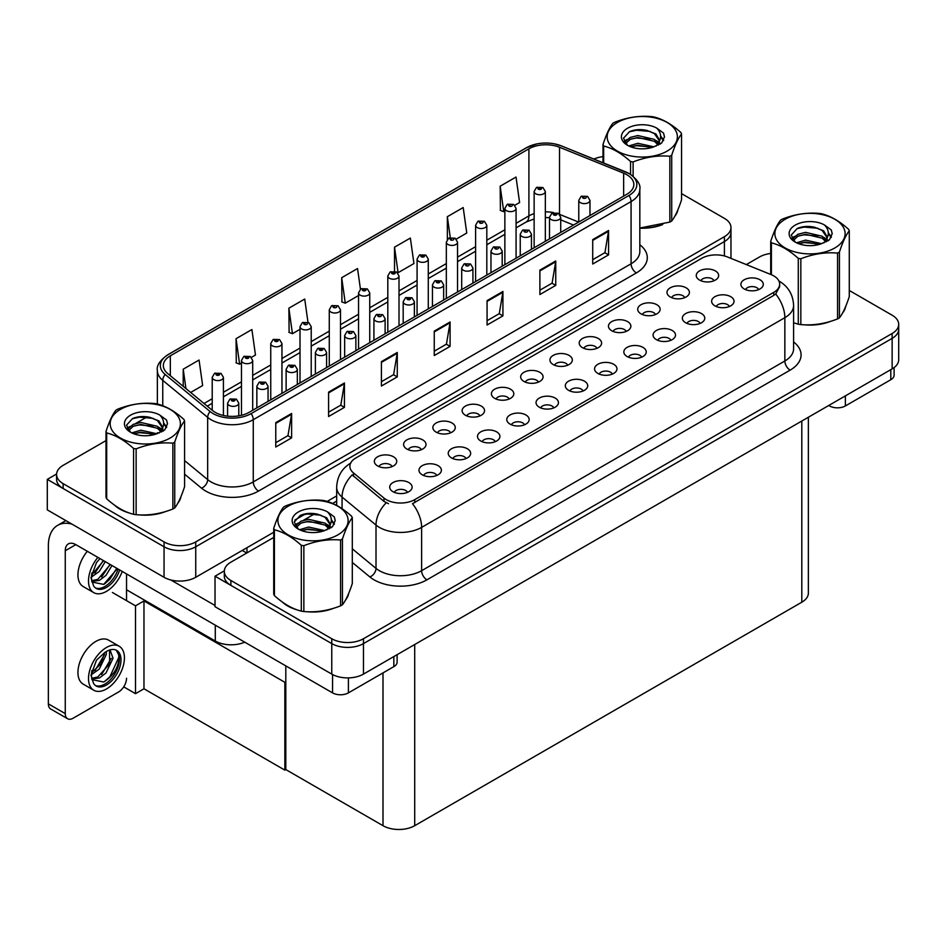 <?xml version="1.0" encoding="UTF-8"?>
<svg xmlns="http://www.w3.org/2000/svg" width="946" height="946" viewBox="0 0 946 946"><rect width="100%" height="100%" fill="white"/><g stroke="black" fill="none" stroke-linecap="round" stroke-linejoin="round"><path stroke-width="1.42" d="M244.73 642.157A22.408 12.937 180 0 1 215.286 641.021L126.539 589.784M273.725 532.255L195.739 577.285A22.408 12.937 0 0 1 164.048 577.285L47.3 509.882L47.3 479.374L164.048 546.776A22.408 12.937 0 0 0 195.739 546.776L724.411 241.549A22.408 12.937 0 0 0 730.974 232.409A22.408 12.937 0 0 1 724.411 241.549L195.739 546.776A22.408 12.937 0 0 1 164.048 546.776L63.146 488.526A22.408 12.937 0 0 1 56.583 479.374L56.583 474.502A22.408 12.937 0 0 0 63.146 483.654L164.048 541.904A22.408 12.937 0 0 0 195.739 541.904L724.411 236.677A22.408 12.937 0 0 0 730.974 227.525A22.408 12.937 0 0 0 724.411 218.372L681.558 193.634M56.594 474.005L47.3 479.374M294.833 520.064L305.676 513.808M327.139 501.415L336.67 495.917M285.81 681.735L284.852 682.291L143.969 600.947L144.915 600.403L135.514 605.83L112.385 592.468M143.969 600.947L143.969 688.783L135.514 693.666L123.725 686.855M135.514 693.666L135.514 605.83M284.852 682.291L284.852 770.127L285.81 769.571L285.81 665.878M284.852 770.127L143.969 688.783M567.695 365.227A6.728 3.879 0 0 0 565.885 363.335A6.728 3.879 0 0 0 559.263 362.353A6.728 3.879 0 0 0 554.569 365.227M569.054 355.4A11.21 6.468 0 0 0 554.699 354.679A11.21 6.468 0 0 0 550.986 362.72A11.21 6.468 0 0 0 553.209 364.553A11.21 6.468 0 0 0 571.278 362.72A11.21 6.468 0 0 0 569.054 355.4M538.428 382.113A6.728 3.879 0 0 0 536.619 380.233A6.728 3.879 0 0 0 529.997 379.24A6.728 3.879 0 0 0 525.314 382.113M539.788 372.298A11.21 6.468 0 0 0 525.432 371.577A11.21 6.468 0 0 0 521.719 379.618A11.21 6.468 0 0 0 523.942 381.451A11.21 6.468 0 0 0 542.011 379.618A11.21 6.468 0 0 0 539.788 372.298M509.161 399.011A6.728 3.879 0 0 0 507.352 397.119A6.728 3.879 0 0 0 500.73 396.138A6.728 3.879 0 0 0 496.047 399.011M510.521 389.196A11.21 6.468 0 0 0 496.165 388.475A11.21 6.468 0 0 0 492.452 396.516A11.21 6.468 0 0 0 494.675 398.349A11.21 6.468 0 0 0 512.744 396.516A11.21 6.468 0 0 0 510.521 389.196M700.123 323.414A6.728 3.879 0 0 0 698.325 321.522A6.728 3.879 0 0 0 691.692 320.54A6.728 3.879 0 0 0 687.009 323.414M701.494 313.587A11.21 6.468 0 0 0 687.127 312.866A11.21 6.468 0 0 0 683.414 320.907A11.21 6.468 0 0 0 685.637 322.74A11.21 6.468 0 0 0 703.718 320.907A11.21 6.468 0 0 0 701.494 313.587M612.334 374.096A6.728 3.879 0 0 0 610.525 372.204A6.728 3.879 0 0 0 603.903 371.222A6.728 3.879 0 0 0 599.208 374.096M613.694 364.281A11.21 6.468 0 0 0 599.338 363.56A11.21 6.468 0 0 0 595.625 371.601A11.21 6.468 0 0 0 597.848 373.422A11.21 6.468 0 0 0 615.917 371.601A11.21 6.468 0 0 0 613.694 364.281M714.017 280.737A6.728 3.879 0 0 0 712.208 278.845A6.728 3.879 0 0 0 705.586 277.864A6.728 3.879 0 0 0 700.903 280.737M715.377 270.923A11.21 6.468 0 0 0 701.021 270.201A11.21 6.468 0 0 0 697.308 278.242A11.21 6.468 0 0 0 699.532 280.075A11.21 6.468 0 0 0 717.6 278.242A11.21 6.468 0 0 0 715.377 270.923M641.589 357.198A6.728 3.879 0 0 0 639.792 355.306A6.728 3.879 0 0 0 633.17 354.324A6.728 3.879 0 0 0 628.475 357.198M642.961 347.383A11.21 6.468 0 0 0 628.593 346.662A11.21 6.468 0 0 0 624.892 354.703A11.21 6.468 0 0 0 627.115 356.536A11.21 6.468 0 0 0 645.184 354.703A11.21 6.468 0 0 0 642.961 347.383M729.39 306.516A6.728 3.879 0 0 0 727.58 304.624A6.728 3.879 0 0 0 720.958 303.642A6.728 3.879 0 0 0 716.276 306.516M730.75 296.689A11.21 6.468 0 0 0 716.394 295.968A11.21 6.468 0 0 0 712.681 304.009A11.21 6.468 0 0 0 714.904 305.842A11.21 6.468 0 0 0 732.973 304.009A11.21 6.468 0 0 0 730.75 296.689M421.36 449.705A6.728 3.879 0 0 0 419.563 447.813A6.728 3.879 0 0 0 412.941 446.831A6.728 3.879 0 0 0 408.246 449.705M422.732 439.878A11.21 6.468 0 0 0 408.365 439.157A11.21 6.468 0 0 0 404.663 447.198A11.21 6.468 0 0 0 406.886 449.031A11.21 6.468 0 0 0 424.955 447.198A11.21 6.468 0 0 0 422.732 439.878M495.266 441.687A6.728 3.879 0 0 0 493.457 439.795A6.728 3.879 0 0 0 486.835 438.802A6.728 3.879 0 0 0 482.153 441.687M496.638 431.861A11.21 6.468 0 0 0 482.271 431.14A11.21 6.468 0 0 0 478.558 439.18A11.21 6.468 0 0 0 480.781 441.013A11.21 6.468 0 0 0 498.861 439.18A11.21 6.468 0 0 0 496.638 431.861M655.483 314.533A6.728 3.879 0 0 0 653.686 312.641A6.728 3.879 0 0 0 647.064 311.66A6.728 3.879 0 0 0 642.369 314.533M656.855 304.718A11.21 6.468 0 0 0 642.488 303.997A11.21 6.468 0 0 0 638.775 312.038A11.21 6.468 0 0 0 641.01 313.859A11.21 6.468 0 0 0 659.078 312.038A11.21 6.468 0 0 0 656.855 304.718M436.733 475.471A6.728 3.879 0 0 0 434.935 473.579A6.728 3.879 0 0 0 428.313 472.598A6.728 3.879 0 0 0 423.619 475.471M438.104 465.657A11.21 6.468 0 0 0 423.737 464.935A11.21 6.468 0 0 0 420.036 472.976A11.21 6.468 0 0 0 422.259 474.809A11.21 6.468 0 0 0 440.328 472.976A11.21 6.468 0 0 0 438.104 465.657M670.856 340.3A6.728 3.879 0 0 0 669.058 338.42A6.728 3.879 0 0 0 662.425 337.426A6.728 3.879 0 0 0 657.742 340.3M672.228 330.485A11.21 6.468 0 0 0 657.86 329.764A11.21 6.468 0 0 0 654.147 337.805A11.21 6.468 0 0 0 656.382 339.638A11.21 6.468 0 0 0 674.451 337.805A11.21 6.468 0 0 0 672.228 330.485M524.533 424.789A6.728 3.879 0 0 0 522.724 422.897A6.728 3.879 0 0 0 516.102 421.916A6.728 3.879 0 0 0 511.419 424.789M525.893 414.963A11.21 6.468 0 0 0 511.538 414.242A11.21 6.468 0 0 0 507.825 422.283A11.21 6.468 0 0 0 510.048 424.115A11.21 6.468 0 0 0 528.116 422.283A11.21 6.468 0 0 0 525.893 414.963M684.75 297.635A6.728 3.879 0 0 0 682.953 295.743A6.728 3.879 0 0 0 676.319 294.762A6.728 3.879 0 0 0 671.636 297.635M686.122 287.821A11.21 6.468 0 0 0 671.755 287.099A11.21 6.468 0 0 0 668.042 295.14A11.21 6.468 0 0 0 670.265 296.973A11.21 6.468 0 0 0 688.345 295.14A11.21 6.468 0 0 0 686.122 287.821M583.067 390.994A6.728 3.879 0 0 0 581.258 389.102A6.728 3.879 0 0 0 574.636 388.12A6.728 3.879 0 0 0 569.941 390.994M584.427 381.179A11.21 6.468 0 0 0 570.071 380.458A11.21 6.468 0 0 0 566.358 388.499A11.21 6.468 0 0 0 568.581 390.32A11.21 6.468 0 0 0 586.65 388.499A11.21 6.468 0 0 0 584.427 381.179M596.961 348.329A6.728 3.879 0 0 0 595.152 346.437A6.728 3.879 0 0 0 588.53 345.456A6.728 3.879 0 0 0 583.836 348.329M598.321 338.502A11.21 6.468 0 0 0 583.966 337.781A11.21 6.468 0 0 0 580.253 345.822A11.21 6.468 0 0 0 582.476 347.655A11.21 6.468 0 0 0 600.544 345.822A11.21 6.468 0 0 0 598.321 338.502M553.8 407.892A6.728 3.879 0 0 0 551.991 406A6.728 3.879 0 0 0 545.369 405.018A6.728 3.879 0 0 0 540.674 407.892M555.16 398.065A11.21 6.468 0 0 0 540.805 397.344A11.21 6.468 0 0 0 537.091 405.385A11.21 6.468 0 0 0 539.315 407.218A11.21 6.468 0 0 0 557.383 405.385A11.21 6.468 0 0 0 555.16 398.065M466 458.574A6.728 3.879 0 0 0 464.202 456.693A6.728 3.879 0 0 0 457.568 455.7A6.728 3.879 0 0 0 452.886 458.574M467.371 448.759A11.21 6.468 0 0 0 453.004 448.037A11.21 6.468 0 0 0 449.291 456.078A11.21 6.468 0 0 0 451.514 457.911A11.21 6.468 0 0 0 469.594 456.078A11.21 6.468 0 0 0 467.371 448.759M626.217 331.431A6.728 3.879 0 0 0 624.419 329.539A6.728 3.879 0 0 0 617.797 328.558A6.728 3.879 0 0 0 613.103 331.431M627.588 321.605A11.21 6.468 0 0 0 613.233 320.883A11.21 6.468 0 0 0 609.52 328.924A11.21 6.468 0 0 0 611.743 330.757A11.21 6.468 0 0 0 629.811 328.924A11.21 6.468 0 0 0 627.588 321.605M407.466 492.369A6.728 3.879 0 0 0 405.668 490.477A6.728 3.879 0 0 0 399.046 489.496A6.728 3.879 0 0 0 394.352 492.369M408.838 482.555A11.21 6.468 0 0 0 394.482 481.833A11.21 6.468 0 0 0 390.769 489.874A11.21 6.468 0 0 0 392.992 491.695A11.21 6.468 0 0 0 411.061 489.874A11.21 6.468 0 0 0 408.838 482.555M479.894 415.909A6.728 3.879 0 0 0 478.097 414.017A6.728 3.879 0 0 0 471.463 413.035A6.728 3.879 0 0 0 466.78 415.909M481.266 406.094A11.21 6.468 0 0 0 466.898 405.373A11.21 6.468 0 0 0 463.185 413.414A11.21 6.468 0 0 0 465.408 415.235A11.21 6.468 0 0 0 483.489 413.414A11.21 6.468 0 0 0 481.266 406.094M450.627 432.807A6.728 3.879 0 0 0 448.83 430.915A6.728 3.879 0 0 0 442.196 429.933A6.728 3.879 0 0 0 437.513 432.807M451.999 422.992A11.21 6.468 0 0 0 437.631 422.271A11.21 6.468 0 0 0 433.918 430.312A11.21 6.468 0 0 0 436.141 432.133A11.21 6.468 0 0 0 454.222 430.312A11.21 6.468 0 0 0 451.999 422.992M758.657 289.618A6.728 3.879 0 0 0 756.847 287.726A6.728 3.879 0 0 0 750.225 286.744A6.728 3.879 0 0 0 745.543 289.618M760.016 279.791A11.21 6.468 0 0 0 745.661 279.07A11.21 6.468 0 0 0 741.948 287.111A11.21 6.468 0 0 0 744.171 288.944A11.21 6.468 0 0 0 762.24 287.111A11.21 6.468 0 0 0 760.016 279.791M392.105 466.603A6.728 3.879 0 0 0 390.296 464.711A6.728 3.879 0 0 0 383.674 463.729A6.728 3.879 0 0 0 378.979 466.603M393.465 456.776A11.21 6.468 0 0 0 379.11 456.055A11.21 6.468 0 0 0 375.396 464.096A11.21 6.468 0 0 0 377.62 465.929A11.21 6.468 0 0 0 395.688 464.096A11.21 6.468 0 0 0 393.465 456.776M773.757 275.889A20.173 11.648 0 0 0 771.061 274.588L727.569 257.005A20.173 11.648 0 0 0 701.731 258.305L355.767 458.041A20.173 11.648 0 0 0 349.866 466.283A20.173 11.648 0 0 0 353.508 472.965L383.97 498.069A20.173 11.648 0 0 0 414.75 499.63L773.757 292.361A20.173 11.648 0 0 0 779.658 284.131A20.173 11.648 0 0 0 773.757 275.889M224.32 570.84L215.026 576.209L331.762 643.611A22.408 12.937 0 0 0 363.465 643.611L892.137 338.384A22.408 12.937 0 0 0 898.7 329.232A22.408 12.937 0 0 1 892.137 338.384L363.465 643.611A22.408 12.937 0 0 1 331.762 643.611L230.871 585.361A22.408 12.937 0 0 1 224.308 576.209L224.308 571.337A22.408 12.937 0 0 0 230.871 580.477L331.762 638.739A22.408 12.937 0 0 0 363.465 638.739L892.137 333.5A22.408 12.937 0 0 0 898.7 324.36A22.408 12.937 0 0 0 892.137 315.207L849.283 290.469M215.026 576.209L215.026 606.705L331.762 674.108A22.408 12.937 0 0 0 363.465 674.108L892.137 368.881A22.408 12.937 0 0 0 898.7 359.74L898.7 324.36M808.369 417.245L808.369 593.047A22.408 12.937 180 0 1 801.806 602.2L414.703 825.692A22.408 12.937 180 0 1 383 825.692L285.81 769.571M114.608 505.188A35.853 20.706 0 0 0 119.929 509.114A35.853 20.706 0 0 0 129.496 513.063M626.843 174.726A23.91 13.8 180 0 1 633.844 184.494A23.91 13.8 180 0 1 626.843 194.249L249.035 412.373A23.91 13.8 180 0 1 212.554 410.529L167.655 373.504A23.91 13.8 180 0 1 163.327 365.594A23.91 13.8 180 0 1 170.327 355.826L528.909 148.806A23.91 13.8 180 0 1 559.524 147.257L623.651 173.177A23.91 13.8 180 0 1 626.843 174.726M628.96 173.508A26.89 15.526 0 0 0 625.365 171.77L561.238 145.85A26.89 15.526 0 0 0 554.782 143.922A26.89 15.526 0 0 0 536.843 143.922A26.89 15.526 0 0 0 526.792 147.588L168.211 354.608A26.89 15.526 0 0 0 165.207 374.498L210.107 411.522A26.89 15.526 0 0 0 251.151 413.591L628.96 195.467A26.89 15.526 0 0 0 628.96 173.508M275.771 422.625L275.771 447.02L291.616 437.868L291.616 413.473L275.771 422.625M275.771 442.693L287.974 435.645L291.557 414.277A5.972 3.453 -120 0 0 291.616 413.473M287.868 435.704L291.616 437.868M328.593 392.129L328.593 416.524L344.439 407.371L344.439 382.976L328.593 392.129M328.593 412.196L340.797 405.148L344.379 383.78A5.972 3.453 -120 0 0 344.439 382.976M340.69 405.207L344.439 407.371M381.415 361.62L381.415 386.027L397.273 376.875L397.273 352.48L381.415 361.62M381.415 381.699L393.631 374.651L397.202 353.284A5.972 3.453 -120 0 0 397.273 352.48M393.524 374.711L397.273 376.875M592.716 239.634L592.716 264.029L608.574 254.876L608.574 230.481L592.716 239.634M592.716 259.701L604.932 252.653L608.503 231.297A5.972 3.453 -120 0 0 608.574 230.481M604.825 252.712L608.574 254.876M539.894 270.13L539.894 294.525L555.74 285.385L555.74 260.978L539.894 270.13M539.894 290.197L552.097 283.15L555.68 261.794A5.972 3.453 -120 0 0 555.74 260.978M551.991 283.209L555.74 285.385M487.072 300.627L487.072 325.022L502.917 315.881L502.917 291.474L487.072 300.627M487.072 320.694L499.275 313.646L502.858 292.29A5.972 3.453 -120 0 0 502.917 291.474M499.169 313.717L502.917 315.881M434.249 331.124L434.249 355.53L450.095 346.378L450.095 321.971L434.249 331.124M434.249 351.191L446.453 344.155L450.024 322.787A5.972 3.453 -120 0 0 450.095 321.971M446.346 344.214L450.095 346.378M639.827 228.199A35.853 20.706 0 0 0 662.708 224.557M674.817 216.244A35.853 20.706 0 0 0 677.939 209.669M139.168 514.872A35.853 20.706 0 0 0 165.727 511.49M177.836 503.166A35.853 20.706 0 0 0 180.958 496.591M602.98 156.622A22.408 12.937 0 0 0 593.934 159.046M147.209 416.819L135.822 423.394M105.999 440.611L63.146 465.349A22.408 12.937 0 0 0 56.583 474.502M251.423 357.363L255.467 355.034L251.896 329.539L236.051 338.692L236.299 362.945M190.643 392.46L202.645 385.53L199.062 360.036L183.217 369.188L183.217 386.346M394.517 247.19L398.1 272.685L413.946 263.544L410.363 238.049L394.517 247.19L394.517 271.254M456.279 239.09L466.768 233.035L463.197 207.552L447.352 216.693L447.352 239.385M514.813 205.306L519.602 202.539L516.019 177.044L500.174 186.196L500.422 210.45M307.982 322.279L304.718 299.042L288.873 308.195L289.121 332.448M360.45 289.216L357.541 268.546L341.695 277.698L341.955 301.94M341.695 277.698L345.278 303.181L358.546 295.53M345.278 303.181L341.695 301.845M398.1 272.685L397.107 272.318M447.352 216.693L450.272 237.576M500.174 186.196L503.745 211.691L504.868 211.041M503.745 211.691L500.174 210.355M288.873 308.195L292.444 333.69L300.012 329.314M292.444 333.69L288.873 332.353M236.051 338.692L239.622 364.186L241.478 363.11M239.622 364.186L236.051 362.85M183.217 369.188L185.936 388.593M282.334 602.023A35.853 20.706 0 0 0 287.655 605.948A35.853 20.706 0 0 0 297.221 609.898M779.658 284.131L779.658 286.603L775.708 293.981L773.757 295.4L412.48 503.686A26.145 15.101 60 0 1 421.62 527.383A29.882 17.253 180 0 1 379.358 527.383A29.882 17.253 180 0 1 376.011 525.077L342.074 497.099A29.882 17.253 180 0 1 336.67 487.202L336.67 505.412M388.499 503.686L383.97 501.404L352.149 474.904A26.145 17.489 129.5 0 0 342.074 497.099L342.074 508.7M798.282 324.206L798.282 258.376A40.347 23.295 -0 0 0 800.836 258.766L800.836 324.596A40.347 23.295 -0 0 1 798.282 324.206L793.599 322.752A35.853 20.706 0 0 0 794.202 322.964M803.864 324.774A35.853 20.706 0 0 0 830.434 321.392M842.531 313.079A35.853 20.706 0 0 0 845.665 306.492M306.882 611.707A35.853 20.706 0 0 0 333.453 608.325M345.55 600A35.853 20.706 0 0 0 348.684 593.426M770.706 253.445A22.408 12.937 0 0 0 759.543 256.957L746.323 264.584M336.67 501.096L332.614 503.438M314.935 513.654L303.548 520.217M273.725 537.434L230.871 562.184A22.408 12.937 0 0 0 224.308 571.337M223.422 415.471L223.422 377.359A5.605 3.24 180 0 1 219.969 380.351A5.605 3.24 180 0 1 213.855 379.642A5.605 3.24 180 0 1 212.211 377.359L214.446 373.469A3.737 2.247 57.8 0 1 216.445 373.575A1.868 1.076 0 0 0 216.504 375.065A1.868 1.076 0 0 0 219.141 375.065A1.868 1.076 0 0 0 219.141 373.54A1.868 1.076 0 0 0 216.563 373.516L218.561 374.309L217.296 374.616L216.445 373.575M217.32 374.628L217.32 373.989M216.563 373.516A3.737 2.058 -117.9 0 0 214.813 373.256A3.737 2.058 -117.9 0 0 214.647 373.363M217.296 374.616L217.273 374.013M238.794 415.873L238.794 403.126A5.605 3.24 180 0 1 235.341 406.118A5.605 3.24 180 0 1 229.228 405.42A5.605 3.24 180 0 1 227.584 403.126L229.819 399.236A3.737 2.247 57.8 0 1 231.817 399.354A1.868 1.076 0 0 0 231.876 400.844A1.868 1.076 0 0 0 234.513 400.844A1.868 1.076 0 0 0 234.513 399.318A1.868 1.076 0 0 0 231.936 399.283L233.934 400.075L232.669 400.383L231.817 399.354M232.692 400.395L232.692 399.756M231.936 399.283A3.737 2.058 -117.9 0 0 230.185 399.035A3.737 2.058 -117.9 0 0 230.02 399.141M232.669 400.383L232.645 399.791M252.688 410.268L252.688 360.461A5.605 3.24 180 0 1 249.224 363.453A5.605 3.24 180 0 1 243.122 362.744A5.605 3.24 180 0 1 241.478 360.461L243.713 356.571A3.737 2.247 57.8 0 1 245.712 356.677A1.868 1.076 0 0 0 245.759 358.179A1.868 1.076 0 0 0 248.408 358.179A1.868 1.076 0 0 0 248.408 356.654A1.868 1.076 0 0 0 245.818 356.618L247.828 357.411L246.563 357.718L245.712 356.677M245.818 356.618A3.737 2.058 -117.9 0 0 244.08 356.37A3.737 2.058 -117.9 0 0 243.914 356.476M281.955 393.37L281.955 343.564A5.605 3.24 180 0 1 278.491 346.555A5.605 3.24 180 0 1 272.389 345.858A5.605 3.24 180 0 1 270.745 343.564L272.98 339.673A3.737 2.247 57.8 0 1 274.979 339.791A1.868 1.076 0 0 0 275.026 341.281A1.868 1.076 0 0 0 277.675 341.281A1.868 1.076 0 0 0 277.675 339.756A1.868 1.076 0 0 0 275.085 339.72L277.095 340.513L275.818 340.82L274.979 339.791M275.085 339.72A3.737 2.058 -117.9 0 0 273.347 339.472A3.737 2.058 -117.9 0 0 273.181 339.579M311.222 376.473L311.222 326.666A5.605 3.24 180 0 1 307.757 329.657A5.605 3.24 180 0 1 301.656 328.96A5.605 3.24 180 0 1 300.012 326.666L302.247 322.775A3.737 2.247 57.8 0 1 304.234 322.893A1.868 1.076 0 0 0 304.293 324.383A1.868 1.076 0 0 0 306.942 324.383A1.868 1.076 0 0 0 306.942 322.858A1.868 1.076 0 0 0 304.352 322.823L305.109 323.296M304.352 322.823A3.737 2.058 -117.9 0 0 302.602 322.574A3.737 2.058 -117.9 0 0 302.448 322.681M305.061 323.91L304.234 322.893M305.085 323.922L305.061 323.331M268.061 401.388L268.061 386.228A5.605 3.24 180 0 1 264.596 389.22A5.605 3.24 180 0 1 258.495 388.522A5.605 3.24 180 0 1 256.851 386.228L259.086 382.35A3.737 2.247 57.8 0 1 261.084 382.456A1.868 1.076 0 0 0 261.131 383.946A1.868 1.076 0 0 0 263.78 383.946A1.868 1.076 0 0 0 263.78 382.421A1.868 1.076 0 0 0 261.191 382.385L263.201 383.177L261.924 383.485L261.084 382.456M261.191 382.385A3.737 2.058 -117.9 0 0 259.452 382.137A3.737 2.058 -117.9 0 0 259.287 382.243M297.328 384.49L297.328 369.342A5.605 3.24 180 0 1 293.863 372.322A5.605 3.24 180 0 1 287.761 371.624A5.605 3.24 180 0 1 286.118 369.342L288.353 365.452A3.737 2.247 57.8 0 1 290.351 365.558A1.868 1.076 0 0 0 290.398 367.048A1.868 1.076 0 0 0 293.047 367.048A1.868 1.076 0 0 0 293.047 365.523A1.868 1.076 0 0 0 290.457 365.487L292.468 366.291L291.191 366.587L290.351 365.558M290.457 365.487A3.737 2.058 -117.9 0 0 288.719 365.239A3.737 2.058 -117.9 0 0 288.554 365.345M326.595 367.604L326.595 352.444A5.605 3.24 180 0 1 323.13 355.424A5.605 3.24 180 0 1 317.028 354.726A5.605 3.24 180 0 1 315.385 352.444L317.62 348.554A3.737 2.247 57.8 0 1 319.606 348.66A1.868 1.076 0 0 0 319.665 350.15A1.868 1.076 0 0 0 322.314 350.15A1.868 1.076 0 0 0 322.314 348.625A1.868 1.076 0 0 0 319.724 348.601L321.735 349.393L320.458 349.701L319.606 348.66M319.724 348.601A3.737 2.058 -117.9 0 0 317.974 348.341A3.737 2.058 -117.9 0 0 317.821 348.447M355.862 350.706L355.862 335.546A5.605 3.24 180 0 1 352.397 338.538A5.605 3.24 180 0 1 346.295 337.828A5.605 3.24 180 0 1 344.651 335.546L346.886 331.656A3.737 2.247 57.8 0 1 348.873 331.762A1.868 1.076 0 0 0 348.932 333.252A1.868 1.076 0 0 0 351.569 333.252A1.868 1.076 0 0 0 351.569 331.727A1.868 1.076 0 0 0 348.991 331.703L349.748 332.176M348.991 331.703A3.737 2.058 -117.9 0 0 347.241 331.443A3.737 2.058 -117.9 0 0 347.076 331.549M349.701 332.2L348.873 331.762M845.381 395.877L845.381 405.94L890.813 379.713L890.813 369.65M894.1 367.592L894.1 375.136A11.21 6.468 180 0 1 890.813 379.713M845.381 405.94A11.21 6.468 180 0 1 829.536 405.94L829.536 405.03M828.743 405.479L829.536 405.94M348.4 677.892L348.4 692.874L393.832 666.646L393.832 656.571M246.717 553.032L242.223 550.442M215.026 605.487L170.788 579.957M65.262 713.615A11.21 6.468 120 0 0 67.58 718.735L50.682 708.98A11.21 6.468 -60 0 1 48.352 703.848L65.262 713.615L65.262 550.749A14.947 8.632 60 0 1 68.36 543.903A14.947 8.632 60 0 1 75.822 544.648L332.554 692.874L332.554 674.545M71.931 524.108A44.829 25.885 -120 0 0 57.635 525.349A44.829 25.885 -120 0 0 48.352 545.866L48.352 703.848M67.58 718.735A11.21 6.468 120 0 0 73.185 718.191L118.617 691.952A11.21 6.468 120 0 0 126.539 678.235M126.539 600.639L126.539 573.926M397.119 654.679L397.119 662.07A11.21 6.468 180 0 1 393.832 666.646M348.4 692.874A11.21 6.468 180 0 1 332.554 692.874M119.161 646.236L108.601 640.135A25.4 14.663 120 0 0 95.901 641.388A25.4 14.663 120 0 0 79.31 663.773A25.4 14.663 120 0 0 83.201 684.124L93.76 690.225A25.4 14.663 120 0 0 106.46 688.972A25.4 14.663 120 0 0 123.063 666.587A25.4 14.663 120 0 0 119.161 646.236A25.4 14.663 120 0 0 106.46 647.49A25.4 14.663 120 0 0 89.87 669.874A25.4 14.663 120 0 0 93.76 690.225M116.216 650.162L119.066 655.507C119.161 666.575 114.028 675.409 103.682 682.007L91.939 679.618M106.46 684.999A20.54 11.86 120 0 0 119.882 666.895A20.54 11.86 120 0 0 116.736 650.434A20.54 11.86 120 0 0 106.46 651.451A20.54 11.86 120 0 0 104.781 652.539L96.48 660.19L90.982 675.267L93.512 683.296A20.54 11.86 120 0 0 96.196 686.016A20.54 11.86 120 0 0 106.46 684.999M95.428 685.507A20.54 11.86 120 0 0 104.876 684.088A20.54 11.86 120 0 0 119.066 655.507M106.271 651.569L106.354 654.372L99.259 669.118L91.407 674.652M104.71 652.574L100.737 664.068L91.502 672.902M108.553 650.422L110.41 651.002L113.059 658.25L105.976 672.996L99.436 677.963L91.786 679.003M109.511 650.612L109.63 663.891L97.769 676.993L91.656 678.317M93.512 683.296L91.443 676.331L91.821 670.572M118.605 653.556L118.794 657.364L109.89 676.78L104.521 681.581M111.273 658.321L101.648 674.51M104.557 654.455L94.943 670.643M87.316 551.282A25.4 14.663 120 0 0 83.201 586.532L93.76 592.634A25.4 14.663 120 0 0 106.46 591.368A25.4 14.663 120 0 0 122.235 571.443M97.876 557.371A25.4 14.663 120 0 0 93.76 592.634M91.821 572.969L91.443 578.727L93.512 585.704A20.54 11.86 120 0 0 96.196 588.424A20.54 11.86 120 0 0 106.46 587.407A20.54 11.86 120 0 0 119.681 569.965M95.428 587.915A20.54 11.86 120 0 0 104.876 586.496A20.54 11.86 120 0 0 118.096 569.054M117.351 568.629L103.682 584.403L91.939 582.027M105.278 561.652L99.259 571.526L91.407 577.06M103.611 560.682L91.502 575.298M111.995 565.531L105.976 575.393L99.436 580.371L91.786 581.412M110.315 564.561L97.769 579.401L91.656 580.714M93.512 585.704L90.982 577.675L96.48 562.586L99.98 558.589M116.736 568.262L109.89 579.189L104.521 583.989M110.032 564.395L101.648 576.918M103.315 560.517L94.943 573.04M676.709 212.495A35.487 20.493 180 0 1 676.319 213.311M659.149 225.574A35.487 20.493 180 0 1 641.057 228.021M844.423 309.33A35.487 20.493 180 0 1 844.045 310.146M826.863 322.397A35.487 20.493 180 0 1 808.771 324.856M179.728 499.429A35.487 20.493 180 0 1 179.338 500.245M162.168 512.495A35.487 20.493 180 0 1 144.076 514.955M125.085 511.313A35.487 20.493 180 0 1 120.201 508.96A35.487 20.493 180 0 1 116.985 506.831M347.442 596.264A35.487 20.493 180 0 1 347.064 597.08M329.882 609.33A35.487 20.493 180 0 1 311.802 611.778M292.811 608.148A35.487 20.493 180 0 1 287.915 605.795A35.487 20.493 180 0 1 284.699 603.666M617.442 122.46A35.108 20.268 -0 0 0 617.442 151.124A35.108 20.268 -0 0 0 667.096 151.124A35.108 20.268 -0 0 0 667.096 122.46A35.108 20.268 -0 0 0 617.442 122.46M639.827 228.033L669.851 222.085A40.347 23.295 -0 0 0 670.797 221.553A40.347 23.295 -0 0 0 671.719 220.997C674.983 216.918 678.27 209.846 681.558 199.795L681.558 133.965A40.347 23.295 -0 0 0 680.872 132.487C671.885 124.352 662.921 119.172 653.982 116.961A40.347 23.295 -0 0 0 651.427 116.571C639.129 115.518 626.891 117.41 614.699 122.259A40.347 23.295 -0 0 0 613.741 122.791A40.347 23.295 -0 0 0 612.831 123.335C609.531 127.485 606.256 134.545 602.98 144.537A40.347 23.295 -0 0 0 603.666 146.015L603.666 162.984M630.556 174.371L630.556 161.541C621.569 153.406 612.606 148.226 603.666 146.015M630.556 161.541A40.347 23.295 -0 0 0 633.111 161.932L633.111 176.228M669.851 222.085L669.851 156.256C657.659 155.191 645.409 157.083 633.111 161.932M669.851 156.256A40.347 23.295 -0 0 0 670.797 155.723A40.347 23.295 -0 0 0 671.719 155.179L671.719 220.997M653.887 146.831L637.852 143.284L628.747 145.968M651.652 147.552L637.852 145.223L630.793 146.855M658.274 143.437L654.348 139.381L637.852 135.538L630.202 137.442L625.779 141.214L625.2 143.272M657.647 144.407L654.348 141.309L637.852 137.466L630.202 139.381L625.543 143.65M656.146 146.074L658.771 142.444L659.35 139.89L655.909 133.954L646.544 130.347C640.158 129.034 634.47 129.496 629.492 131.695L623.473 138.246L627.517 145.27M658.451 145.069L659.35 141.427M659.303 140.647L654.348 133.563L646.993 130.43M627.517 128.266A20.871 12.05 -0 0 0 627.517 145.306A20.871 12.05 -0 0 0 653.603 146.914L661.739 142.964L664.482 136.792L663.548 133.102L656.713 128.088A20.871 12.05 -0 0 0 627.517 128.266M656.713 128.088C661.053 132.511 661.739 137.288 658.771 142.432M602.98 162.7L602.98 144.537M681.558 133.965C678.294 138.057 675.006 145.128 671.719 155.179M650.127 146.902L636.528 145.743L631.112 146.725M660.06 144.159L659.102 143.39M658.522 142.976L657.553 142.338M650.127 139.157L636.528 137.998L631.112 138.979M625.885 141.025L624.289 142.006M663.453 140.658L660.592 136.886M650.174 131.435L636.528 130.252L629.244 131.813M664.482 136.981L663.548 133.102M660.675 143.757L659.279 142.55M658.854 142.243L655.507 140.245M627.198 139.405L623.922 141.297M663.69 140.197L660.58 135.917M785.168 219.283A35.108 20.268 -0 0 0 785.168 247.958A35.108 20.268 -0 0 0 834.821 247.958A35.108 20.268 -0 0 0 834.821 219.283A35.108 20.268 -0 0 0 785.168 219.283M800.836 324.596C813.028 325.661 825.267 323.769 837.565 318.908A40.347 23.295 -0 0 0 838.523 318.388A40.347 23.295 -0 0 0 839.433 317.832C842.709 313.753 845.984 306.681 849.283 296.63L849.283 230.8A40.347 23.295 -0 0 0 848.597 229.322C839.61 221.187 830.647 216.007 821.707 213.796A40.347 23.295 -0 0 0 819.153 213.406C806.855 212.353 794.616 214.245 782.413 219.082A40.347 23.295 -0 0 0 781.467 219.614A40.347 23.295 -0 0 0 780.545 220.17C777.257 224.308 773.97 231.38 770.706 241.372A40.347 23.295 -0 0 0 771.392 242.85L771.392 274.718M798.282 258.376C789.295 250.229 780.332 245.061 771.392 242.85M837.565 318.908L837.565 253.09C825.373 252.026 813.134 253.918 800.836 258.766M837.565 253.09A40.347 23.295 -0 0 0 838.523 252.558A40.347 23.295 -0 0 0 839.433 252.003L839.433 317.832M821.613 243.666L805.578 240.118L796.473 242.803M819.378 244.387L805.578 242.046L798.519 243.69M826 240.272L822.074 236.204L805.578 232.361L797.916 234.277L793.493 238.049L792.914 240.095M825.373 241.23L822.074 238.144L805.578 234.301L797.916 236.204L793.268 240.473M823.871 242.909L826.485 239.279L827.064 236.725L823.635 230.789L814.258 227.17C807.872 225.869 802.196 226.319 797.206 228.53L791.199 235.081L795.231 242.105A20.871 12.05 -0 0 0 821.329 243.737L829.465 239.799L832.208 233.627L831.274 229.937L824.427 224.923A20.871 12.05 -0 0 0 795.231 225.101A20.871 12.05 -0 0 0 795.231 242.141M826.165 241.892L827.076 238.262M827.017 237.481L822.074 230.398L814.707 227.253M824.427 224.923C828.779 229.334 829.465 234.123 826.485 239.267M770.706 274.446L770.706 241.372M849.283 230.8C846.008 234.892 842.732 241.951 839.433 252.003M817.841 243.737L804.242 242.578L798.826 243.56M827.774 240.994L826.828 240.225M826.248 239.811L825.279 239.172M817.841 235.992L804.242 234.833L798.826 235.814M793.599 237.86L792.003 238.841M831.179 237.481L828.306 233.721M817.9 228.258L804.242 227.087L796.97 228.636M832.208 233.816L831.274 229.937M828.4 240.58L826.993 239.385M826.579 239.078L823.233 237.068M794.924 236.228L791.648 238.132M831.404 237.032L828.306 232.751M120.461 409.382A35.108 20.268 -0 0 0 120.461 438.057A35.108 20.268 -0 0 0 170.114 438.057A35.108 20.268 -0 0 0 170.114 409.382A35.108 20.268 -0 0 0 120.461 409.382M116.76 409.713A40.347 23.295 -0 0 0 115.85 410.268C112.55 414.407 109.275 421.478 105.999 431.471A40.347 23.295 -0 0 0 106.685 432.949L106.685 498.779C115.625 506.89 124.588 512.07 133.575 514.293A40.347 23.295 -0 0 0 136.129 514.695C148.321 515.759 160.572 513.867 172.87 509.007A40.347 23.295 -0 0 0 173.816 508.475A40.347 23.295 -0 0 0 174.738 507.931C178.002 503.84 181.289 496.78 184.576 486.729L184.576 420.899A40.347 23.295 -0 0 0 183.891 419.421C174.904 411.285 165.94 406.106 157.001 403.895A40.347 23.295 -0 0 0 154.446 403.504C142.148 402.452 129.909 404.344 117.718 409.18A40.347 23.295 -0 0 0 116.76 409.713M133.575 514.293L133.575 448.475C124.588 440.328 115.625 435.148 106.685 432.949M133.575 448.475A40.347 23.295 -0 0 0 136.129 448.865L136.129 514.695M172.87 509.007L172.87 443.189C160.678 442.113 148.427 444.017 136.129 448.865M172.87 443.189A40.347 23.295 -0 0 0 173.816 442.657A40.347 23.295 -0 0 0 174.738 442.101L174.738 507.931M105.999 431.471L105.999 497.3A40.347 23.295 -0 0 0 106.685 498.779M156.906 433.753L140.871 430.205L131.766 432.901M154.671 434.486L140.871 432.145L133.812 433.788M161.293 430.371L157.367 426.303L140.871 422.46L133.22 424.376L128.798 428.148L128.218 430.194M160.666 431.329L157.367 428.242L140.871 424.399L133.22 426.303L128.561 430.572M159.165 433.008L161.79 429.378L162.369 426.812L158.928 420.887L149.563 417.269C143.177 415.968 137.489 416.417 132.511 418.629L126.492 425.18L130.536 432.204M161.47 431.991L162.369 428.349M162.322 427.58L157.367 420.497L150.012 417.352M130.536 415.199A20.871 12.05 -0 0 0 130.536 432.239A20.871 12.05 -0 0 0 156.622 433.836L164.758 429.886L167.501 423.713L166.567 420.036L159.732 415.01A20.871 12.05 -0 0 0 130.536 415.199M159.732 415.01C164.072 419.433 164.758 424.222 161.79 429.366M184.576 420.899C181.313 424.979 178.025 432.05 174.738 442.101M153.146 433.836L139.547 432.677L134.131 433.658M163.079 431.092L162.121 430.324M161.541 429.91L160.572 429.271M153.146 426.09L139.547 424.931L134.131 425.913M128.904 427.959L127.308 428.94M166.472 427.58L163.611 423.82M153.193 418.357L139.547 417.174L132.263 418.735M167.501 423.914L166.567 420.036M163.693 430.678L162.298 429.484M161.872 429.165L158.526 427.166M130.217 426.327L126.941 428.231M166.709 427.119L163.599 422.85M288.187 506.216A35.108 20.268 -0 0 0 288.187 534.88A35.108 20.268 -0 0 0 337.84 534.88A35.108 20.268 -0 0 0 337.84 506.216A35.108 20.268 -0 0 0 288.187 506.216M284.486 506.548A40.347 23.295 -0 0 0 283.564 507.091C280.276 511.242 276.989 518.313 273.725 528.306A40.347 23.295 -0 0 0 274.411 529.784L274.411 595.602C283.351 603.725 292.314 608.893 301.301 611.128A40.347 23.295 -0 0 0 303.855 611.53C316.047 612.594 328.297 610.702 340.584 605.842A40.347 23.295 -0 0 0 341.541 605.31A40.347 23.295 -0 0 0 342.452 604.766C345.728 600.675 349.003 593.603 352.302 583.552L352.302 517.734A40.347 23.295 -0 0 0 351.616 516.256C342.629 508.108 333.666 502.941 324.726 500.73A40.347 23.295 -0 0 0 322.172 500.339C309.874 499.287 297.635 501.179 285.432 506.015A40.347 23.295 -0 0 0 284.486 506.548M301.301 611.128L301.301 545.31C292.314 537.162 283.351 531.983 274.411 529.784M301.301 545.31A40.347 23.295 -0 0 0 303.855 545.7L303.855 611.53M340.584 605.842L340.584 540.012C328.392 538.948 316.153 540.84 303.855 545.7M340.584 540.012A40.347 23.295 -0 0 0 341.541 539.48A40.347 23.295 -0 0 0 342.452 538.936L342.452 604.766M273.725 528.306L273.725 594.135A40.347 23.295 -0 0 0 274.411 595.602M324.632 530.588L308.597 527.04L299.492 529.736M322.397 531.321L308.597 528.98L301.538 530.623M329.019 527.194L325.093 523.138L308.597 519.295L300.934 521.199L296.512 524.983L295.932 527.028M328.392 528.164L325.093 525.077L308.597 521.234L300.934 523.138L296.287 527.407M326.89 529.843L329.504 526.213L330.083 523.646L326.654 517.722L317.277 514.104C310.891 512.803 305.215 513.252 300.225 515.452L294.218 522.015L298.25 529.039A20.871 12.05 -0 0 0 324.348 530.671L332.484 526.721L335.227 520.548L334.293 516.871L327.446 511.845A20.871 12.05 -0 0 0 298.25 512.034A20.871 12.05 -0 0 0 298.25 529.074M329.184 528.826L330.095 525.184M330.036 524.415L325.093 517.332L317.726 514.186M327.446 511.845C331.798 516.268 332.484 521.057 329.504 526.201M352.302 517.734C349.027 521.814 345.751 528.885 342.452 538.936M320.86 530.671L307.261 529.5L301.845 530.493M330.793 527.915L329.847 527.159M329.267 526.733L328.297 526.106M320.86 522.925L307.261 521.754L301.845 522.748M296.618 524.794L295.022 525.775M334.198 524.415L331.325 520.655M320.919 515.192L307.261 514.009L299.988 515.57M335.227 520.738L334.293 516.871M331.419 527.513L330.012 526.319M329.598 526L326.252 524.001M297.943 523.162L294.667 525.065M334.423 523.954L331.325 519.673M340.489 359.575L340.489 309.768A5.605 3.24 180 0 1 337.024 312.759A5.605 3.24 180 0 1 330.923 312.062A5.605 3.24 180 0 1 329.279 309.768L331.514 305.889A3.737 2.247 57.8 0 1 333.5 305.996A1.868 1.076 0 0 0 333.56 307.485A1.868 1.076 0 0 0 336.197 307.485A1.868 1.076 0 0 0 336.197 305.96A1.868 1.076 0 0 0 333.619 305.925L334.376 306.409M333.619 305.925A3.737 2.058 -117.9 0 0 331.869 305.676A3.737 2.058 -117.9 0 0 331.703 305.783M334.328 306.433L333.5 305.996M369.744 342.677L369.744 292.882A5.605 3.24 180 0 1 366.291 295.862A5.605 3.24 180 0 1 360.19 295.164A5.605 3.24 180 0 1 358.546 292.882L360.781 288.991A3.737 2.247 57.8 0 1 362.767 289.098A1.868 1.076 0 0 0 362.826 290.588A1.868 1.076 0 0 0 365.463 290.588A1.868 1.076 0 0 0 365.463 289.062A1.868 1.076 0 0 0 362.886 289.027L364.896 289.831L363.619 290.126L362.767 289.098M362.886 289.027A3.737 2.058 -117.9 0 0 361.135 288.778A3.737 2.058 -117.9 0 0 360.97 288.885M399.011 325.791L399.011 275.984A5.605 3.24 180 0 1 395.558 278.964A5.605 3.24 180 0 1 389.445 278.266A5.605 3.24 180 0 1 387.813 275.984L390.048 272.093A3.737 2.247 57.8 0 1 392.034 272.2A1.868 1.076 0 0 0 392.093 273.69A1.868 1.076 0 0 0 394.73 273.69A1.868 1.076 0 0 0 394.73 272.164A1.868 1.076 0 0 0 392.152 272.141L394.163 272.933L392.886 273.24L392.034 272.2M392.152 272.141A3.737 2.058 -117.9 0 0 390.402 271.88A3.737 2.058 -117.9 0 0 390.237 271.987M385.117 333.808L385.117 318.648A5.605 3.24 180 0 1 381.664 321.64A5.605 3.24 180 0 1 375.562 320.93A5.605 3.24 180 0 1 373.918 318.648L376.153 314.758A3.737 2.247 57.8 0 1 378.14 314.864A1.868 1.076 0 0 0 378.199 316.366A1.868 1.076 0 0 0 380.836 316.366A1.868 1.076 0 0 0 380.836 314.841A1.868 1.076 0 0 0 378.258 314.805L379.015 315.278M378.258 314.805A3.737 2.058 -117.9 0 0 376.508 314.557A3.737 2.058 -117.9 0 0 376.342 314.663M378.968 315.302L378.14 314.864M414.383 316.91L414.383 301.75A5.605 3.24 180 0 1 410.931 304.742A5.605 3.24 180 0 1 404.817 304.044A5.605 3.24 180 0 1 403.185 301.75L405.42 297.86A3.737 2.247 57.8 0 1 407.407 297.978A1.868 1.076 0 0 0 407.466 299.468A1.868 1.076 0 0 0 410.103 299.468A1.868 1.076 0 0 0 410.103 297.943A1.868 1.076 0 0 0 407.525 297.907L409.535 298.7L408.258 299.007L407.407 297.978M407.525 297.907A3.737 2.058 -117.9 0 0 405.775 297.659A3.737 2.058 -117.9 0 0 405.609 297.765M443.65 300.012L443.65 284.852A5.605 3.24 180 0 1 440.197 287.844A5.605 3.24 180 0 1 434.084 287.146A5.605 3.24 180 0 1 432.44 284.852L434.675 280.962A3.737 2.247 57.8 0 1 436.674 281.08A1.868 1.076 0 0 0 436.733 282.57A1.868 1.076 0 0 0 439.37 282.57A1.868 1.076 0 0 0 439.37 281.045A1.868 1.076 0 0 0 436.792 281.009L438.79 281.802L437.525 282.109L436.674 281.08M436.792 281.009A3.737 2.058 -117.9 0 0 435.042 280.761A3.737 2.058 -117.9 0 0 434.876 280.867M428.278 308.893L428.278 259.086A5.605 3.24 180 0 1 424.825 262.077A5.605 3.24 180 0 1 418.711 261.368A5.605 3.24 180 0 1 417.08 259.086L419.315 255.195A3.737 2.247 57.8 0 1 421.301 255.302A1.868 1.076 0 0 0 421.36 256.792A1.868 1.076 0 0 0 423.997 256.792A1.868 1.076 0 0 0 423.997 255.278A1.868 1.076 0 0 0 421.419 255.243L423.43 256.035L422.153 256.342L421.301 255.302M421.419 255.243A3.737 2.058 -117.9 0 0 419.669 254.982A3.737 2.058 -117.9 0 0 419.504 255.089M457.545 291.995L457.545 242.188A5.605 3.24 180 0 1 454.092 245.18A5.605 3.24 180 0 1 447.978 244.47A5.605 3.24 180 0 1 446.335 242.188L448.57 238.297A3.737 2.247 57.8 0 1 450.568 238.416A1.868 1.076 0 0 0 450.627 239.906A1.868 1.076 0 0 0 453.264 239.906A1.868 1.076 0 0 0 453.264 238.38A1.868 1.076 0 0 0 450.686 238.345L451.443 238.818M450.686 238.345A3.737 2.058 -117.9 0 0 448.936 238.096A3.737 2.058 -117.9 0 0 448.771 238.203M451.396 238.841L450.568 238.416M486.812 275.097L486.812 225.29A5.605 3.24 180 0 1 483.347 228.282A5.605 3.24 180 0 1 477.245 227.584A5.605 3.24 180 0 1 475.602 225.29L477.836 221.399A3.737 2.247 57.8 0 1 479.835 221.518A1.868 1.076 0 0 0 479.882 223.008A1.868 1.076 0 0 0 482.531 223.008A1.868 1.076 0 0 0 482.531 221.482A1.868 1.076 0 0 0 479.941 221.447L480.698 221.92M479.941 221.447A3.737 2.058 -117.9 0 0 478.203 221.198A3.737 2.058 -117.9 0 0 478.037 221.305M480.651 222.535L479.835 221.518M480.674 222.547L480.651 221.955M516.078 258.199L516.078 208.392A5.605 3.24 180 0 1 512.614 211.384A5.605 3.24 180 0 1 506.512 210.686A5.605 3.24 180 0 1 504.868 208.392L507.103 204.502A3.737 2.247 57.8 0 1 509.09 204.62A1.868 1.076 0 0 0 509.149 206.11A1.868 1.076 0 0 0 511.798 206.11A1.868 1.076 0 0 0 511.798 204.584A1.868 1.076 0 0 0 509.208 204.549L509.965 205.034M509.208 204.549A3.737 2.058 -117.9 0 0 507.47 204.301A3.737 2.058 -117.9 0 0 507.304 204.407M509.918 205.637L509.09 204.62M509.941 205.649L509.918 205.057M545.345 241.301L545.345 191.506A5.605 3.24 180 0 1 541.881 194.486A5.605 3.24 180 0 1 535.779 193.788A5.605 3.24 180 0 1 534.135 191.506L536.37 187.615A3.737 2.247 57.8 0 1 538.357 187.722A1.868 1.076 0 0 0 538.416 189.212A1.868 1.076 0 0 0 541.053 189.212A1.868 1.076 0 0 0 541.053 187.686A1.868 1.076 0 0 0 538.475 187.651L540.485 188.455L539.208 188.751L538.357 187.722M539.232 188.762L539.232 188.136M538.475 187.651A3.737 2.058 -117.9 0 0 536.725 187.403A3.737 2.058 -117.9 0 0 536.559 187.509M472.917 283.114L472.917 267.954A5.605 3.24 180 0 1 469.464 270.946A5.605 3.24 180 0 1 463.351 270.249A5.605 3.24 180 0 1 461.707 267.954L463.942 264.076A3.737 2.247 57.8 0 1 465.94 264.182A1.868 1.076 0 0 0 465.988 265.672A1.868 1.076 0 0 0 468.637 265.672A1.868 1.076 0 0 0 468.637 264.147A1.868 1.076 0 0 0 466.047 264.111L466.804 264.596M466.047 264.111A3.737 2.058 -117.9 0 0 464.309 263.863A3.737 2.058 -117.9 0 0 464.143 263.969M466.768 265.199L465.94 264.182M466.792 265.211L466.768 264.62M502.184 266.228L502.184 251.068A5.605 3.24 180 0 1 498.719 254.048A5.605 3.24 180 0 1 492.618 253.351A5.605 3.24 180 0 1 490.974 251.068L493.209 247.178A3.737 2.247 57.8 0 1 495.207 247.284A1.868 1.076 0 0 0 495.255 248.774A1.868 1.076 0 0 0 497.903 248.774A1.868 1.076 0 0 0 497.903 247.249A1.868 1.076 0 0 0 495.314 247.213L496.071 247.698M495.314 247.213A3.737 2.058 -117.9 0 0 493.576 246.965A3.737 2.058 -117.9 0 0 493.41 247.072M496.023 248.301L495.207 247.284M496.047 248.313L496.023 247.722M531.451 249.33L531.451 234.17A5.605 3.24 180 0 1 527.986 237.15A5.605 3.24 180 0 1 521.885 236.453A5.605 3.24 180 0 1 520.241 234.17L522.476 230.28A3.737 2.247 57.8 0 1 524.462 230.386A1.868 1.076 0 0 0 524.522 231.876A1.868 1.076 0 0 0 527.17 231.876A1.868 1.076 0 0 0 527.17 230.351A1.868 1.076 0 0 0 524.581 230.327L525.337 230.8M524.581 230.327A3.737 2.058 -117.9 0 0 522.831 230.067A3.737 2.058 -117.9 0 0 522.677 230.174M525.29 231.403L524.462 230.386M525.314 231.427L525.29 230.824M560.718 232.432L560.718 217.273A5.605 3.24 180 0 1 557.253 220.264A5.605 3.24 180 0 1 551.151 219.555A5.605 3.24 180 0 1 549.508 217.273L551.743 213.382A3.737 2.247 57.8 0 1 553.729 213.489A1.868 1.076 0 0 0 553.788 214.979A1.868 1.076 0 0 0 556.425 214.979A1.868 1.076 0 0 0 556.425 213.453A1.868 1.076 0 0 0 553.848 213.429L555.858 214.222L554.581 214.529L553.729 213.489M554.604 214.541L554.604 213.902M553.848 213.429A3.737 2.058 -117.9 0 0 552.097 213.169A3.737 2.058 -117.9 0 0 551.932 213.276M554.557 214.517L554.557 213.926M589.973 215.534L589.973 200.375A5.605 3.24 180 0 1 586.52 203.366A5.605 3.24 180 0 1 580.418 202.657A5.605 3.24 180 0 1 578.775 200.375L581.01 196.484A3.737 2.247 57.8 0 1 582.996 196.602A1.868 1.076 0 0 0 583.055 198.092A1.868 1.076 0 0 0 585.692 198.092A1.868 1.076 0 0 0 585.692 196.567A1.868 1.076 0 0 0 583.114 196.531L583.871 197.005M583.114 196.531A3.737 2.058 -117.9 0 0 581.364 196.283A3.737 2.058 -117.9 0 0 581.199 196.39M583.824 197.619L582.996 196.602M583.848 197.631L583.824 197.028M215.286 641.021L215.286 625.164M164.048 577.285L164.048 541.904M724.411 255.964L724.411 236.677M195.739 577.285L195.739 541.904M246.977 552.878L246.977 547.699M892.137 368.881L892.137 333.5M363.465 674.108L363.465 638.739M331.762 674.108L331.762 638.739M801.806 602.2L801.806 421.041M414.703 825.692L414.703 644.533M383 825.692L383 672.89M353.508 472.965L353.508 476.287M383.97 498.069L383.97 501.404M414.75 499.63L414.75 502.669M773.757 292.361L773.757 295.4M639.827 244.742A37.355 21.569 180 0 1 636.351 272.933L258.554 491.057A7.473 4.316 60 0 1 253.268 481.916L631.077 263.78A29.882 17.253 0 0 0 639.827 251.589L639.827 189.366A29.882 17.253 180 0 1 631.077 201.569A7.473 4.316 -120 0 0 628.96 195.467M258.554 491.057A37.355 21.569 180 0 1 205.72 491.057A37.355 21.569 180 0 1 201.533 488.183L184.576 474.194M210.107 411.522A7.473 5.002 129.5 0 0 207.659 417.387L207.659 479.61A29.882 17.253 0 0 0 211.005 481.916A29.882 17.253 0 0 0 253.268 481.916L253.268 419.693A29.882 17.253 180 0 1 207.659 417.387L162.759 380.363A29.882 17.253 180 0 1 157.355 370.465L157.355 403.989M536.843 143.922L526.236 147.824A7.473 4.316 60 0 1 526.792 147.588M168.211 354.608A7.473 4.316 -120 0 0 167.655 354.845C159.85 360.485 156.421 365.688 157.355 370.465M165.207 374.498A7.473 5.002 129.5 0 0 162.759 380.363L162.759 405.739M251.151 413.591A7.473 4.316 60 0 1 253.268 419.693L631.077 201.569L631.077 263.78A7.473 4.316 60 0 0 636.351 272.933M150.343 435.408A37.355 21.569 180 0 1 151.1 433.327M63.146 483.654L63.146 488.526M162.759 427.533L162.759 431.281M157.355 432.689A29.882 17.253 0 0 0 157.391 433.611M184.576 460.584L207.659 479.61A7.473 5.002 -50.5 0 1 201.533 488.183M170.327 355.826L170.327 375.716M623.651 173.177L623.651 196.094M559.524 147.257L559.524 214.257M578.633 222.085L559.665 214.411M553.635 212.614A23.91 13.8 0 0 0 545.345 211.857M534.135 213.619A23.91 13.8 0 0 0 528.909 215.901L516.078 223.315M528.909 148.806L528.909 215.901A13.445 7.769 60 0 1 526.13 222.062L516.078 227.856M504.868 229.783L486.812 240.213M475.602 246.681L457.545 257.099M446.335 263.579L428.278 273.997M417.08 280.465L399.011 290.895M387.813 297.363L369.744 307.793M358.546 314.261L340.489 324.691M329.279 331.159L311.222 341.589M300.012 348.057L281.955 358.487M270.745 364.955L252.688 375.373M241.478 381.853L223.422 392.271M212.211 398.739L204.005 403.481M573.513 225.042L562.196 220.465A13.445 6.303 -68 0 1 560.718 219.224M434.249 331.904L450.024 322.787M487.072 301.396L502.858 292.29M539.894 270.899L555.68 261.794M592.716 240.402L608.503 231.297M381.415 362.401L397.202 353.284M328.593 392.897L344.379 383.78M275.771 423.394L291.557 414.277M793.599 341.944A37.355 21.569 180 0 1 790.135 370.134L426.906 579.839A7.473 4.316 60 0 1 421.62 570.686L784.849 360.982A29.882 17.253 0 0 0 793.599 348.79L793.599 305.475A29.882 17.253 180 0 1 784.849 317.679A26.145 15.101 -120 0 0 775.708 293.981M426.906 579.839A37.355 21.569 180 0 1 374.072 579.839A37.355 21.569 180 0 1 369.898 576.965L352.302 562.456M386.193 502.787A26.145 17.489 129.5 0 0 376.011 525.077L376.011 568.392A29.882 17.253 0 0 0 379.358 570.686A29.882 17.253 0 0 0 421.62 570.686L421.62 527.383L784.849 317.679L784.849 360.982A7.473 4.316 60 0 0 790.135 370.134M230.871 580.477L230.871 585.361M352.302 548.834L376.011 568.392A7.473 5.002 -50.5 0 1 369.898 576.965M75.822 544.648L65.262 550.749M730.974 258.388L730.974 227.525M639.827 189.366C640.832 184.718 637.403 179.515 629.528 173.745L561.475 145.921L554.782 143.922M526.236 147.824L167.655 354.845M562.196 220.465L560.718 219.91M549.508 217.675L545.345 217.545M534.135 218.94L526.13 222.062M504.868 234.324L486.812 244.754M475.602 251.222L457.545 261.652M446.335 268.12L428.278 278.55M417.08 285.018L399.011 295.448M387.813 301.916L369.744 312.346M358.546 318.814L340.489 329.232M329.279 335.712L311.222 346.13M300.012 352.598L281.955 363.028M270.745 369.496L252.688 379.925M241.478 386.394L223.422 396.823M212.211 403.292L207.257 406.153M793.599 305.475C793.091 294.726 788.373 286.673 779.433 281.305L778.936 281.021M350.836 463.032C341.896 468.4 337.178 476.453 336.67 487.202M223.422 377.359L221.009 373.363L214.813 373.256M212.211 410.257L212.211 377.359M238.794 403.126L236.382 399.129L230.185 399.035M227.584 416.169L227.584 403.126M252.688 360.461L250.276 356.465L244.08 356.37M241.478 415.318L241.478 360.461M281.955 343.564L279.543 339.567L273.347 339.472M270.745 399.839L270.745 343.564M311.222 326.666L308.81 322.669L302.602 322.574M300.012 382.941L300.012 326.666M268.061 386.228L265.649 382.231L259.452 382.137M256.851 407.856L256.851 386.228M297.328 369.342L294.916 365.333L288.719 365.239M286.118 390.97L286.118 369.342M326.595 352.444L324.171 348.447L317.974 348.341M315.385 374.072L315.385 352.444M355.862 335.546L353.437 331.549L347.241 331.443M344.651 357.174L344.651 335.546M57.635 525.349L65.865 520.596M340.489 309.768L338.065 305.771L331.869 305.676M329.279 366.043L329.279 309.768M369.744 292.882L367.332 288.885L361.135 288.778M358.546 349.157L358.546 292.882M399.011 275.984L396.599 271.987L390.402 271.88M387.813 332.259L387.813 275.984M385.117 318.648L382.704 314.651L376.508 314.557M373.918 340.276L373.918 318.648M414.383 301.75L411.971 297.754L405.775 297.659M403.185 323.378L403.185 301.75M443.65 284.852L441.238 280.856L435.042 280.761M432.44 306.48L432.44 284.852M428.278 259.086L425.866 255.089L419.669 254.982M417.08 315.361L417.08 259.086M457.545 242.188L455.132 238.191L448.936 238.096M446.335 298.463L446.335 242.188M486.812 225.29L484.399 221.293L478.203 221.198M475.602 281.565L475.602 225.29M516.078 208.392L513.666 204.395L507.47 204.301M504.868 264.667L504.868 208.392M545.345 191.506L542.921 187.497L536.725 187.403M534.135 247.781L534.135 191.506M472.917 267.954L470.505 263.958L464.309 263.863M461.707 289.594L461.707 267.954M502.184 251.068L499.772 247.072L493.576 246.965M490.974 272.696L490.974 251.068M531.451 234.17L529.039 230.174L522.831 230.067M520.241 255.798L520.241 234.17M560.718 217.273L558.294 213.276L552.097 213.169M549.508 238.9L549.508 217.273M589.973 200.375L587.561 196.378L581.364 196.283M578.775 222.003L578.775 200.375"/></g></svg>
